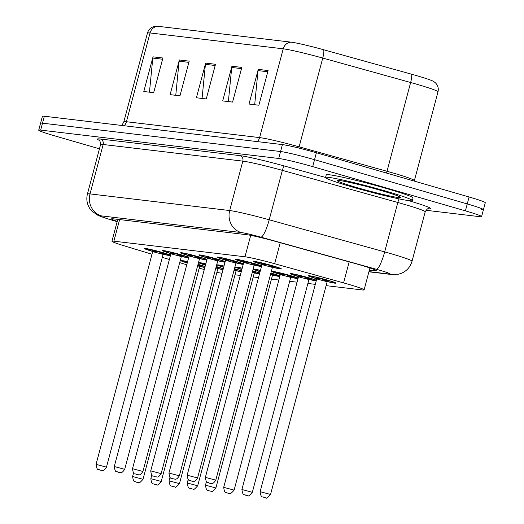 <?xml version="1.0" encoding="UTF-8"?>
<svg xmlns="http://www.w3.org/2000/svg" width="524" height="524" viewBox="0 0 524 524"><rect width="100%" height="100%" fill="white"/><g stroke="black" fill="none" stroke-linecap="round" stroke-linejoin="round"><path stroke-width="0.79" d="M170.916 253.629A14.377 0.806 14.9 0 1 162.44 250.603A14.377 0.806 14.9 0 1 181.592 254.926A14.377 0.806 14.9 0 1 188.764 257.232M189.131 255.804A14.377 0.806 14.9 0 1 180.656 252.778A14.377 0.806 14.9 0 1 199.808 257.101A14.377 0.806 14.9 0 1 206.987 259.4M207.353 257.972A14.377 0.806 14.9 0 1 198.871 254.946A14.377 0.806 14.9 0 1 218.023 259.269A14.377 0.806 14.9 0 1 225.202 261.568M225.569 260.14A14.377 0.806 14.9 0 1 217.087 257.114A14.377 0.806 14.9 0 1 236.245 261.437A14.377 0.806 14.9 0 1 243.418 263.742M243.784 262.308A14.377 0.806 14.9 0 1 235.309 259.288A14.377 0.806 14.9 0 1 254.461 263.611A14.377 0.806 14.9 0 1 261.633 265.91M262 264.482A14.377 0.806 14.9 0 1 253.524 261.456A14.377 0.806 14.9 0 1 272.677 265.779A14.377 0.806 14.9 0 1 281.309 268.851A14.377 0.806 14.9 0 1 272.447 267.26M152.7 251.461A14.377 0.806 14.9 0 1 144.218 248.435A14.377 0.806 14.9 0 1 163.377 252.758A14.377 0.806 14.9 0 1 170.549 255.057M205.447 265.17A14.377 0.806 14.9 0 1 198.982 262.74A14.377 0.806 14.9 0 1 205.801 263.847M216.242 266.526A14.377 0.806 14.9 0 1 218.135 267.063A14.377 0.806 14.9 0 1 223.316 268.661M223.663 267.345A14.377 0.806 14.9 0 1 217.198 264.915A14.377 0.806 14.9 0 1 224.017 266.022M234.464 268.701A14.377 0.806 14.9 0 1 236.35 269.238A14.377 0.806 14.9 0 1 241.531 270.829M241.885 269.513A14.377 0.806 14.9 0 1 235.414 267.083A14.377 0.806 14.9 0 1 242.232 268.19M252.679 270.869A14.377 0.806 14.9 0 1 254.566 271.406A14.377 0.806 14.9 0 1 259.747 272.997M260.101 271.681A14.377 0.806 14.9 0 1 253.629 269.251A14.377 0.806 14.9 0 1 260.454 270.358M270.895 273.037A14.377 0.806 14.9 0 1 272.788 273.574A14.377 0.806 14.9 0 1 279.96 275.879M280.327 274.452A14.377 0.806 14.9 0 1 271.851 271.425A14.377 0.806 14.9 0 1 291.003 275.748A14.377 0.806 14.9 0 1 298.176 278.048M298.542 276.62A14.377 0.806 14.9 0 1 290.067 273.594A14.377 0.806 14.9 0 1 309.219 277.917A14.377 0.806 14.9 0 1 316.398 280.216M316.758 278.788A14.377 0.806 14.9 0 1 308.282 275.762A14.377 0.806 14.9 0 1 327.435 280.085A14.377 0.806 14.9 0 1 336.067 283.156A14.377 0.806 14.9 0 1 327.205 281.571M187.232 263.002A14.377 0.806 14.9 0 1 180.76 260.572A14.377 0.806 14.9 0 1 187.585 261.679M198.026 264.358A14.377 0.806 14.9 0 1 199.919 264.895A14.377 0.806 14.9 0 1 205.1 266.493M179.693 262.629L183.754 263.86A26.953 1.506 -165.1 0 0 186.767 264.758M199.192 268.19A26.953 1.506 -165.1 0 0 204.294 269.5M216.871 272.375A26.953 1.506 -165.1 0 0 221.763 273.214L222.091 273.253M326.111 285.646L362.163 289.936A26.953 1.506 -165.1 0 0 364.101 289.883A26.953 1.506 -165.1 0 0 343.58 282.901L274.642 263.723A26.953 1.506 -165.1 0 0 245.003 256.793L113.885 241.178A26.953 1.506 -165.1 0 0 111.946 241.23A26.953 1.506 -165.1 0 0 124.09 245.789L151.973 254.232M162.302 257.363L169.37 259.504M235.021 274.792L240.306 275.421M253.243 276.96L258.529 277.596M271.458 279.135L278.86 280.012M289.674 281.303L297.075 282.187M307.889 283.471L315.297 284.355M188.575 257.939A14.377 0.806 14.9 0 1 181.363 256.413M206.797 260.114A14.377 0.806 14.9 0 1 199.578 258.581M225.012 262.282A14.377 0.806 14.9 0 1 217.794 260.749M243.228 264.45A14.377 0.806 14.9 0 1 236.01 262.924M261.443 266.624A14.377 0.806 14.9 0 1 254.232 265.092M170.359 255.771A14.377 0.806 14.9 0 1 163.147 254.238M223.041 269.703A14.377 0.806 14.9 0 1 217.905 268.55M241.256 271.871A14.377 0.806 14.9 0 1 236.121 270.718M259.472 274.039A14.377 0.806 14.9 0 1 254.337 272.886M279.77 276.587A14.377 0.806 14.9 0 1 272.559 275.061M297.986 278.761A14.377 0.806 14.9 0 1 290.774 277.229M316.208 280.93A14.377 0.806 14.9 0 1 308.99 279.397M204.819 267.528A14.377 0.806 14.9 0 1 199.69 266.375M99.455 148.816L54.902 135.912A26.953 1.506 14.9 0 1 38.717 130.162L40.564 123.225A26.953 1.506 14.9 0 1 42.496 123.173L280.569 151.528A26.953 1.506 14.9 0 1 314.544 159.689L467.257 203.921A26.953 1.506 14.9 0 1 483.436 209.679L485.283 202.742A26.953 1.506 14.9 0 0 469.098 196.985L316.391 152.753A26.953 1.506 14.9 0 0 282.416 144.598L44.344 116.236A26.953 1.506 14.9 0 0 42.405 116.289L40.564 123.225A26.953 1.506 14.9 0 1 42.496 123.173L280.569 151.528A26.953 1.506 14.9 0 1 314.544 159.689L467.257 203.921A26.953 1.506 14.9 0 1 483.436 209.679A26.953 1.506 14.9 0 1 481.504 209.731M158.045 26.305L291.226 42.175A29.468 1.644 14.9 0 1 323.636 49.747L411.53 74.198A29.468 1.644 14.9 0 1 433.518 81.39L435.326 82.733C437.9 85.268 438.791 88.301 437.999 91.818A35.94 2.004 -165.1 0 0 410.639 82.504L322.745 58.059A35.94 2.004 -165.1 0 0 283.229 48.817L150.041 32.953A8.987 8.351 -83.2 0 1 158.045 26.305A29.468 1.644 14.9 0 0 156.532 26.2L154.298 26.469C150.801 27.386 148.521 29.573 147.46 33.025L123.841 121.797A35.94 2.004 14.9 0 1 126.422 121.725L259.603 137.596A35.94 2.004 14.9 0 1 299.125 146.831L387.02 171.282A35.94 2.004 14.9 0 1 392.804 172.92A35.94 2.004 14.9 0 1 414.379 180.597L414.261 181.101M268.111 70.544L258.882 105.219L249.018 104.047L258.247 69.365L268.111 70.544M189.197 61.144L179.968 95.82L170.103 94.641L179.326 59.965L189.197 61.144M162.885 58.007L153.663 92.683L143.799 91.51L153.021 56.834L162.885 58.007M241.806 67.406L232.577 102.088L222.713 100.909L231.942 66.234L241.806 67.406M215.502 64.275L206.273 98.951L196.408 97.778L205.637 63.103L215.502 64.275M202.067 98.453L205.415 64.334A7.185 6.681 -83.2 0 1 205.637 63.103M228.379 101.584L231.719 67.465A7.185 6.681 -83.2 0 1 231.942 66.234M149.458 92.185L152.798 58.066A7.185 6.681 -83.2 0 1 153.021 56.834M175.763 95.316L179.103 61.197A7.185 6.681 -83.2 0 1 179.326 59.965M254.684 104.721L258.024 70.602A7.185 6.681 -83.2 0 1 258.247 69.365M38.717 130.162A26.953 1.506 14.9 0 1 40.656 130.103L278.722 158.464A26.953 1.506 14.9 0 1 312.704 166.625L465.41 210.858A26.953 1.506 14.9 0 1 481.595 216.608A26.953 1.506 14.9 0 1 479.656 216.661L425.94 210.268M369.348 270.148L374.333 270.744A26.953 1.506 -165.1 0 0 376.271 270.692A26.953 1.506 -165.1 0 0 355.75 263.703L276.476 241.656A26.953 1.506 -165.1 0 0 246.837 234.726L113.479 218.842A26.953 1.506 -165.1 0 0 111.54 218.894A26.953 1.506 -165.1 0 0 117.225 221.39M385.402 190.991A44.926 2.509 14.9 0 1 412.375 200.581A44.926 2.509 14.9 0 1 352.521 187.075A44.926 2.509 14.9 0 1 325.548 177.479A44.926 2.509 14.9 0 1 385.402 190.991M325.548 177.479L326.242 174.878A44.926 2.509 14.9 0 1 386.096 188.385A44.926 2.509 14.9 0 1 413.069 197.98L412.375 200.581M119.629 219.569L113.885 241.178M250.708 235.361L245.003 256.793M280.235 242.697L274.642 263.723M349.174 261.876L343.58 282.901M291.226 42.175A8.987 8.351 96.8 0 0 283.229 48.817L259.603 137.596A8.987 8.351 -83.2 0 1 257.376 141.611M323.636 49.747A8.987 1.775 105.5 0 1 322.745 58.059L299.125 146.831A8.987 1.775 -74.5 0 0 298.818 148.05M124.195 125.747A8.987 8.351 -83.2 0 0 126.422 121.725L150.041 32.953A35.94 2.004 -165.1 0 0 147.46 33.025M411.53 74.198A8.987 1.775 105.5 0 1 410.639 82.504L387.02 171.282A8.987 1.775 -74.5 0 0 386.581 173.084M469.098 196.985L465.41 210.858M44.344 116.236L40.656 130.103M282.416 144.598L278.722 158.464M316.391 152.753L312.704 166.625M215.174 65.493L205.415 64.334M188.869 62.363L179.103 61.197M162.564 59.225L152.798 58.066M241.479 68.631L231.719 67.465M267.79 71.762L258.024 70.602M368.962 271.609L388.769 273.973A17.973 1.002 -165.1 0 0 379.271 270.096A17.973 1.002 -165.1 0 0 376.376 269.277L260.906 237.156A17.973 1.002 -165.1 0 0 241.151 232.538L101.479 215.901A17.973 1.002 -165.1 0 0 108.291 218.98L117.153 221.665M100.588 144.565L87.436 193.978A35.94 2.004 14.9 0 1 90.023 193.906L229.689 210.543A35.94 2.004 14.9 0 1 269.205 219.785L384.675 251.9A35.94 2.004 14.9 0 1 390.459 253.544A35.94 2.004 14.9 0 1 412.034 261.221L425.187 211.801A35.94 2.004 -165.1 0 0 403.604 204.131A35.94 2.004 -165.1 0 0 397.827 202.487L282.357 170.366A35.94 2.004 -165.1 0 0 242.835 161.13L103.169 144.493A35.94 2.004 -165.1 0 0 100.588 144.565C100.045 140.818 99.56 139.345 99.147 140.15M399.177 198.904A4.493 0.884 -74.5 0 0 397.827 202.487L384.675 251.9A17.973 3.544 105.5 0 1 376.376 269.277M99.455 140.399A40.433 2.26 14.9 0 1 100.307 138.991L239.972 155.628A40.433 2.26 14.9 0 1 284.434 166.023L325.555 177.459M408.419 200.574A40.433 2.26 14.9 0 1 428.232 208.755M101.479 215.901A17.973 16.703 -83.2 0 1 90.023 193.906L103.169 144.493A4.493 4.179 96.8 0 0 100.307 138.991M260.906 237.156A17.973 3.544 105.5 0 0 269.205 219.785L282.357 170.366A4.493 0.884 -74.5 0 1 284.434 166.023M241.151 232.538A17.973 16.703 -83.2 0 1 229.689 210.543L242.835 161.13A4.493 4.179 96.8 0 0 239.972 155.628M108.291 218.98A17.973 9.347 106.9 0 1 107.695 218.836L117.14 221.698M368.909 271.812L391.251 274.478A17.973 16.703 -83.2 0 1 388.769 273.973M374.614 269.683L374.333 270.744M205.054 266.651A12.576 0.701 -165.1 0 0 199.258 264.817A12.576 0.701 -165.1 0 0 198 264.456M187.553 261.797A12.576 0.701 -165.1 0 0 187.264 262.884L182.765 261.293L181.913 260.559M197.902 264.823A6.288 0.354 14.9 0 1 200.286 265.897M197.751 265.399L200.358 265.891L199.637 266.519L197.659 265.747M143.026 479.27C140.137 482.591 138.637 483.704 138.519 482.611L136.24 482.159C135.303 480.783 133.705 484.091 132.605 476.499L143.026 479.27L199.637 266.519M136.993 482.257L136.338 482.178L136.993 482.257M199.742 266.277A12.576 0.701 -165.1 0 0 204.864 267.371L199.742 266.277M170.444 255.457L163.2 254.14A12.576 0.701 -165.1 0 0 170.267 255.339A12.576 0.701 -165.1 0 0 162.715 252.679A12.576 0.701 -165.1 0 0 147.034 248.893A12.576 0.701 -165.1 0 0 152.7 251.35L146.222 249.155L145.364 248.422M152.418 250.747A6.288 0.354 14.9 0 1 153.879 250.747A6.288 0.354 14.9 0 1 160.416 252.404A6.288 0.354 14.9 0 1 163.743 253.76M152.674 251.612L96.062 464.362L106.483 467.133L163.095 254.382L152.674 251.612L152.36 250.708L155.831 251.861M99.796 470.041L100.451 470.12L99.796 470.041M223.27 268.819A12.576 0.701 -165.1 0 0 217.48 266.985A12.576 0.701 -165.1 0 0 216.216 266.631M205.768 263.965A12.576 0.701 -165.1 0 0 205.48 265.052L200.987 263.461L200.129 262.727M216.124 266.991A6.288 0.354 14.9 0 1 218.501 268.072M215.967 267.567L218.573 268.059L217.853 268.694L215.875 267.921M161.241 481.438C158.359 484.759 156.853 485.872 156.735 484.779L154.456 484.327C153.519 482.951 151.921 486.259 150.827 478.667L161.241 481.438L217.853 268.694M155.209 484.425L154.554 484.346L155.209 484.425M217.958 268.445A12.576 0.701 -165.1 0 0 223.08 269.539L217.958 268.452M241.492 270.993A12.576 0.701 -165.1 0 0 235.695 269.159A12.576 0.701 -165.1 0 0 234.438 268.799M223.984 266.133A12.576 0.701 -165.1 0 0 223.696 267.227L219.202 265.635L218.344 264.902M234.339 269.166A6.288 0.354 14.9 0 1 236.717 270.24M234.182 269.742L236.789 270.233L236.069 270.862L234.09 270.089M179.463 483.606C176.575 486.927 175.068 488.041 174.957 486.947L172.671 486.501C171.741 485.119 170.136 488.427 169.042 480.836L179.463 483.606L236.069 270.862M173.424 486.599L172.769 486.521L173.424 486.599M236.173 270.62A12.576 0.701 -165.1 0 0 241.295 271.714L236.173 270.62M259.708 273.161A12.576 0.701 -165.1 0 0 253.911 271.327A12.576 0.701 -165.1 0 0 252.653 270.967M242.206 268.308A12.576 0.701 -165.1 0 0 241.911 269.395L237.418 267.803L236.56 267.07M252.555 271.334A6.288 0.354 14.9 0 1 254.933 272.408M252.404 271.91L255.011 272.401L254.284 273.03L252.306 272.257M197.679 485.781C194.79 489.102 193.291 490.215 193.173 489.121L190.893 488.669C189.957 487.294 188.358 490.602 187.258 483.01L197.679 485.781L254.284 273.03M191.646 488.768L190.985 488.689L191.646 488.768M254.395 272.788A12.576 0.701 -165.1 0 0 259.511 273.882L254.389 272.788M279.855 276.272L272.611 274.962A12.576 0.701 -165.1 0 0 279.678 276.155A12.576 0.701 -165.1 0 0 272.126 273.495A12.576 0.701 -165.1 0 0 270.869 273.135M260.421 270.476A12.576 0.701 -165.1 0 0 260.133 271.563L255.633 269.971L254.775 269.238M270.77 273.502A6.288 0.354 14.9 0 1 273.155 274.583M270.62 274.078L273.227 274.569L272.506 275.205L270.528 274.432M215.895 487.949C213.006 491.27 211.506 492.383 211.388 491.289L209.109 490.837C208.172 489.462 206.574 492.77 205.474 485.178L215.895 487.949L272.506 275.205M209.862 490.936L209.2 490.857L209.862 490.936M188.66 257.625L181.415 256.315A12.576 0.701 -165.1 0 0 188.483 257.507A12.576 0.701 -165.1 0 0 180.931 254.847A12.576 0.701 -165.1 0 0 165.257 251.068A12.576 0.701 -165.1 0 0 170.916 253.518L164.444 251.323L163.586 250.59M170.634 252.922A6.288 0.354 14.9 0 1 172.101 252.922A6.288 0.354 14.9 0 1 178.632 254.579A6.288 0.354 14.9 0 1 181.959 255.935M170.889 253.78L114.284 466.53L124.699 469.301L181.311 256.557L170.889 253.78L170.575 252.876L174.047 254.029M118.011 472.209L118.666 472.288L118.011 472.209M206.875 259.799L199.631 258.483A12.576 0.701 -165.1 0 0 206.705 259.681A12.576 0.701 -165.1 0 0 199.153 257.022A12.576 0.701 -165.1 0 0 183.472 253.236A12.576 0.701 -165.1 0 0 189.138 255.686L182.66 253.498L181.802 252.764M188.85 255.09A6.288 0.354 14.9 0 1 190.317 255.09A6.288 0.354 14.9 0 1 196.847 256.747A6.288 0.354 14.9 0 1 200.175 258.103M189.105 255.954L132.5 468.698L142.921 471.469L199.526 258.725L189.105 255.954L188.797 255.044L192.262 256.203M136.227 474.384L136.882 474.462L136.227 474.384M225.097 261.967L217.846 260.651A12.576 0.701 -165.1 0 0 224.92 261.849A12.576 0.701 -165.1 0 0 217.368 259.19A12.576 0.701 -165.1 0 0 201.688 255.404A12.576 0.701 -165.1 0 0 207.353 257.86L200.875 255.666L200.017 254.933M207.072 257.258A6.288 0.354 14.9 0 1 208.532 257.258A6.288 0.354 14.9 0 1 215.063 258.915A6.288 0.354 14.9 0 1 218.39 260.271M207.321 258.122L150.715 470.866L161.137 473.644L217.742 260.893L207.321 258.122L207.013 257.219L210.484 258.371M154.442 476.552L155.104 476.63L154.442 476.552M380.955 190.461A32.776 1.827 14.9 0 1 398.279 197.522A32.776 1.827 14.9 0 1 356.968 187.599A32.776 1.827 14.9 0 1 339.644 180.538A32.776 1.827 14.9 0 1 380.955 190.461M298.071 278.447L290.827 277.131A12.576 0.701 -165.1 0 0 297.894 278.329A12.576 0.701 -165.1 0 0 290.342 275.67A12.576 0.701 -165.1 0 0 274.668 271.884A12.576 0.701 -165.1 0 0 280.327 274.334L273.856 272.146L272.997 271.406M280.045 273.738A6.288 0.354 14.9 0 1 281.512 273.738A6.288 0.354 14.9 0 1 288.043 275.395A6.288 0.354 14.9 0 1 291.37 276.751M287.571 275.952L291.442 276.738L290.722 277.373L280.301 274.602L279.986 273.692L283.458 274.851M234.11 490.117C231.222 493.438 229.722 494.551 229.604 493.457L227.324 493.012C226.388 491.63 224.789 494.938 223.696 487.346L234.11 490.117L290.722 277.373M228.078 493.11L227.423 493.032L228.078 493.11M316.286 280.615L309.042 279.299A12.576 0.701 -165.1 0 0 316.11 280.497A12.576 0.701 -165.1 0 0 308.564 277.838A12.576 0.701 -165.1 0 0 292.883 274.052A12.576 0.701 -165.1 0 0 298.549 276.508L292.071 274.314L291.213 273.58M298.261 275.906A6.288 0.354 14.9 0 1 299.728 275.906A6.288 0.354 14.9 0 1 306.258 277.563A6.288 0.354 14.9 0 1 309.586 278.919M305.787 278.12L309.658 278.912L308.937 279.541L298.516 276.77L298.208 275.866L301.673 277.019M252.332 492.291C249.444 495.612 247.937 496.726 247.826 495.632L245.54 495.18C244.603 493.798 243.005 497.112 241.911 489.514L252.332 492.291L308.937 279.541M246.293 495.278L245.638 495.2L246.293 495.278M327.264 281.467A12.576 0.701 -165.1 0 0 334.332 282.665A12.576 0.701 -165.1 0 0 326.779 280.006A12.576 0.701 -165.1 0 0 311.099 276.22A12.576 0.701 -165.1 0 0 316.765 278.676L310.287 276.482L309.429 275.748M316.483 278.074A6.288 0.354 14.9 0 1 317.944 278.074A6.288 0.354 14.9 0 1 324.474 279.731A6.288 0.354 14.9 0 1 327.801 281.087M324.009 280.288L327.873 281.08L327.153 281.716L316.732 278.938L316.424 278.034L319.895 279.187M270.548 494.459C267.659 497.78 266.159 498.894 266.041 497.8L263.755 497.348C262.825 495.973 261.227 499.28 260.127 491.689L270.548 494.459L327.153 281.716M264.515 497.446L263.854 497.368L264.515 497.446M243.313 264.135L236.069 262.825A12.576 0.701 -165.1 0 0 243.136 264.017A12.576 0.701 -165.1 0 0 235.584 261.358A12.576 0.701 -165.1 0 0 219.903 257.572A12.576 0.701 -165.1 0 0 225.569 260.028L219.091 257.834L218.233 257.101M225.287 259.432A6.288 0.354 14.9 0 1 226.748 259.426A6.288 0.354 14.9 0 1 233.285 261.083A6.288 0.354 14.9 0 1 236.612 262.439M225.543 260.29L168.931 473.041L179.352 475.812L235.957 263.068L225.543 260.29L225.228 259.387L228.7 260.539M172.658 478.72L173.32 478.798L172.658 478.72M261.528 266.31L254.284 264.993A12.576 0.701 -165.1 0 0 261.352 266.192A12.576 0.701 -165.1 0 0 253.799 263.533A12.576 0.701 -165.1 0 0 238.119 259.747A12.576 0.701 -165.1 0 0 243.784 262.197L237.307 260.002L236.455 259.269M243.503 261.6A6.288 0.354 14.9 0 1 244.963 261.6A6.288 0.354 14.9 0 1 251.5 263.258A6.288 0.354 14.9 0 1 254.828 264.613M243.758 262.465L187.153 475.209L197.568 477.98L254.179 265.236L243.758 262.465L243.444 261.555L246.915 262.714M190.88 480.894L191.535 480.973L190.88 480.894M280.32 268.268L279.213 268.478L272.5 267.161A12.576 0.701 -165.1 0 0 279.567 268.36A12.576 0.701 -165.1 0 0 272.022 265.701A12.576 0.701 -165.1 0 0 256.341 261.915A12.576 0.701 -165.1 0 0 262.007 264.365L255.529 262.177L254.671 261.443M261.718 263.769A6.288 0.354 14.9 0 1 263.186 263.769A6.288 0.354 14.9 0 1 269.716 265.426A6.288 0.354 14.9 0 1 273.043 266.781M261.974 264.633L205.369 477.377L215.79 480.154L272.395 267.404L261.974 264.633L261.659 263.723L265.131 264.882M209.096 483.062L209.751 483.141L209.096 483.062M117.769 219.346L111.946 241.23M369.931 267.967L364.101 289.883M437.999 91.818L414.379 180.597M123.841 121.797L121.843 125.465M481.595 216.608L483.436 209.679M428.625 208.69C428.01 208.185 426.864 209.227 425.187 211.801M87.436 193.978C86.139 199.284 86.977 204.216 89.971 208.788L91.772 211.028L98.224 215.521L107.695 218.836M391.251 274.478L398.299 274.248L401.083 273.417C406.676 271.104 410.331 267.037 412.034 261.221M132.605 476.499L133.561 472.923M106.483 467.133C103.038 472.327 102.029 469.91 101.492 470.434L99.698 470.021C98.761 468.646 97.163 471.954 96.062 464.362M159.944 252.961L163.816 253.754L163.095 254.382M150.827 478.667L151.777 475.098M169.042 480.836L169.992 477.266M187.258 483.01L188.208 479.434M205.474 485.178L206.423 481.608M124.699 469.301C121.254 474.495 120.245 472.078 119.714 472.602L117.913 472.19C116.976 470.814 115.378 474.122 114.284 466.53M178.16 255.129L182.031 255.922L181.311 256.557M142.921 471.469C139.469 476.67 138.46 474.246 137.93 474.77L136.129 474.364C135.192 472.982 133.594 476.29 132.5 468.698M196.382 257.304L200.247 258.09L199.526 258.725M161.137 473.644C157.691 478.838 156.676 476.421 156.145 476.945L154.344 476.532C153.414 475.15 151.816 478.464 150.715 470.866M214.598 259.472L218.462 260.264L217.742 260.893M398.423 196.146L398.764 196.395C399.367 196.585 396.013 194.863 380.843 190.435C363.872 185.365 340.279 180.158 339.441 180.61L339.86 180.564M223.696 487.346L280.301 274.602M241.911 489.514L298.516 276.77M260.127 491.689L316.732 278.938M327.258 281.473L332.838 282.646L335.078 282.574M179.352 475.812C175.907 481.006 174.898 478.589 174.361 479.113L172.566 478.7C171.63 477.325 170.031 480.632 168.931 473.041M232.813 261.64L236.684 262.432L235.957 263.068M197.568 477.98C194.122 483.18 193.114 480.757 192.583 481.281L190.782 480.875C189.845 479.493 188.247 482.801 187.153 475.209M251.029 263.814L254.9 264.6L254.179 265.236M215.79 480.154C212.338 485.348 211.329 482.931 210.799 483.456L208.997 483.043C208.061 481.661 206.463 484.975 205.369 477.377M269.244 265.982L273.115 266.775L272.395 267.404"/></g></svg>
